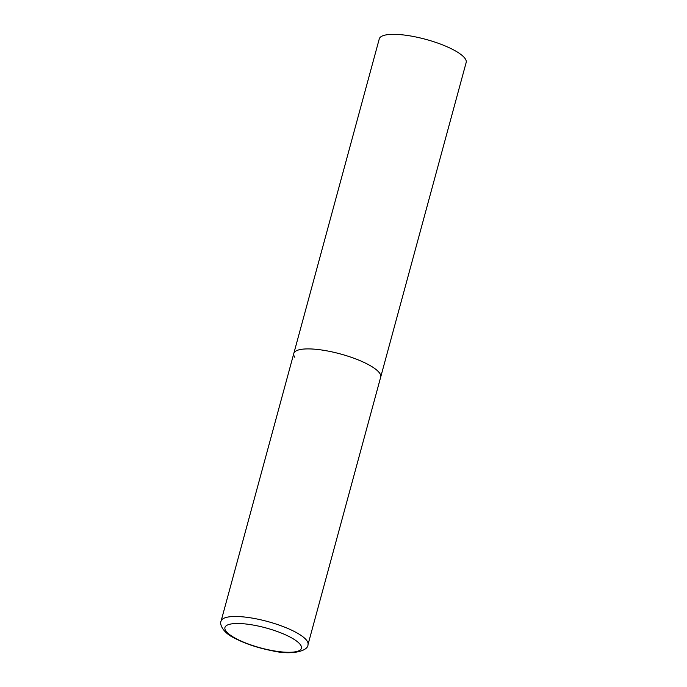 <?xml version="1.0" encoding="UTF-8"?>
<svg xmlns="http://www.w3.org/2000/svg" width="687" height="687" viewBox="0 0 687 687"><rect width="100%" height="100%" fill="white"/><g stroke="black" fill="none" stroke-linecap="round" stroke-linejoin="round"><path stroke-width="1.03" d="M294.775 357.257A45.024 11.748 15.2 0 1 293.804 353.462L379.267 38.893A45.024 11.748 15.2 0 1 419.396 37.751A45.024 11.748 15.2 0 1 465.193 58.704A45.024 11.748 15.2 0 1 466.164 62.5L380.701 377.069A45.024 11.748 -164.8 0 0 327.596 350.988A45.024 11.748 -164.8 0 0 293.804 353.462A45.024 11.748 15.2 0 1 333.925 352.319A45.024 11.748 15.2 0 1 379.722 373.273A45.024 11.748 15.2 0 1 380.701 377.069L307.991 644.664A45.024 11.748 -164.8 0 0 254.894 618.583A45.024 11.748 -164.8 0 0 221.094 621.057C219.333 623.899 222.725 632.529 234.009 637.871C244.752 643.564 257.427 647.85 272.035 650.726C292.112 655.604 308.291 650.872 307.991 644.664M271.666 650.452A39.623 10.339 -164.8 0 0 300.554 644.938A39.623 10.339 -164.8 0 0 254.688 625.333A39.623 10.339 -164.8 0 0 225.8 630.846A39.623 10.339 -164.8 0 0 271.666 650.452M293.804 353.462L221.094 621.057"/></g></svg>
